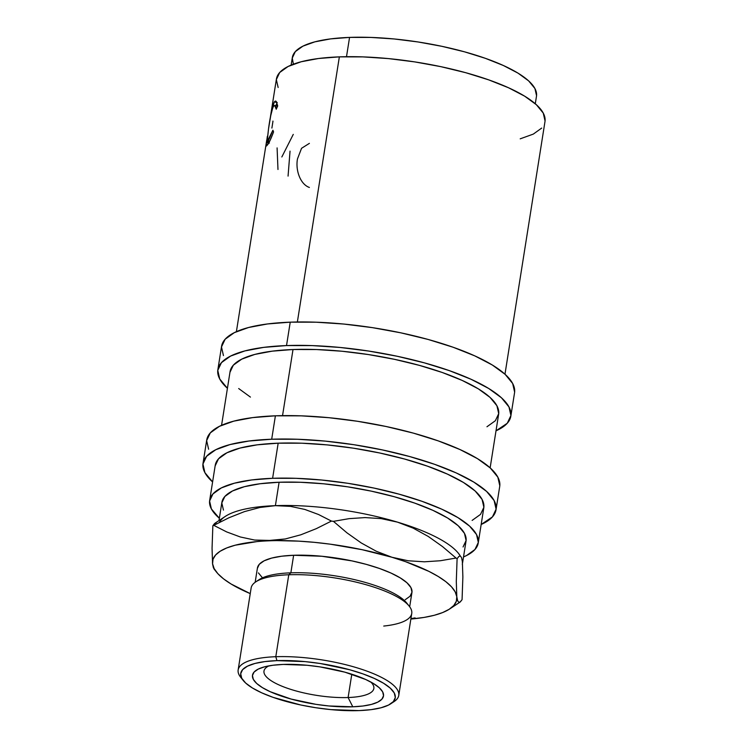 <?xml version="1.0" encoding="UTF-8"?>
<svg xmlns="http://www.w3.org/2000/svg" width="748" height="748" viewBox="0 0 748 748"><rect width="100%" height="100%" fill="white"/><g stroke="black" fill="none" stroke-linecap="round" stroke-linejoin="round"><path stroke-width="1.12" d="M348.11 697.529A55.623 15.773 -171 0 0 370.793 682.008A55.623 15.773 9 0 1 373.86 688.459A55.623 15.773 9 0 1 348.11 697.529L351.794 674.219L348.11 697.529A55.623 15.773 9 0 1 291.215 689.516A55.623 15.773 9 0 1 263.988 671.059A55.623 15.773 9 0 1 268.897 665.87A55.623 15.773 -171 0 0 282.679 686.496A55.623 15.773 -171 0 0 348.11 697.529L352.794 706.804L348.11 697.529M283.193 664.43A66.32 18.812 9 0 1 375.758 685.009A66.32 18.812 9 0 1 352.794 706.804L362.967 706L371.41 704.41L377.805 702.11L381.901 699.165L383.537 695.705L382.658 691.853L379.292 687.767L373.57 683.597L365.716 679.502L344.875 672.162L319.938 666.879L307.11 665.271L283.193 664.43L273.02 665.234L264.577 666.814L258.182 669.123L254.086 672.059L252.45 675.528L253.329 679.371L256.695 683.466L262.417 687.636L270.271 691.732L291.122 699.062L316.049 704.354L328.877 705.962L352.794 706.804A66.32 18.812 9 0 1 271.085 692.096A66.32 18.812 9 0 1 263.249 667.188A66.32 18.812 9 0 1 283.193 664.43M545.058 120.98L543.254 113.088L536.353 104.701L524.629 96.155L508.518 87.759L488.659 79.849L465.798 72.724L440.815 66.656L414.682 61.888L388.39 58.587L362.958 56.895L339.358 56.867L297.367 321.986L339.358 56.867A135.958 38.569 -171 0 0 276.414 79.026L270.402 116.987L272.263 107.095L274.236 101.943L275.273 101.083L276.283 101.438L277.676 105.973L276.236 109.217L275.152 105.72L273.946 105.739L272.852 107.45L270.907 114.64L268.541 128.712L267.083 141.587L269.046 139.287L272.908 130.227L273.572 131.891L270.131 140.269L266.643 145.897L266.12 144.794L267.373 136.258M275.694 101.073L274.236 101.943L270.402 116.987M266.54 141.391L266.746 140.044M536.559 95.688L534.913 88.507L528.64 80.887L517.981 73.117L503.339 65.487L485.274 58.297L464.499 51.818L441.788 46.301L418.029 41.963L394.131 38.961L371.008 37.428L349.559 37.4L346.502 56.689L349.559 37.4A123.598 35.062 -171 0 0 292.328 57.549L291.131 65.085M514.633 392.102L512.66 383.5L505.134 374.355L492.343 365.024L474.774 355.87L453.101 347.24L428.155 339.461L400.909 332.851L372.401 327.643L343.715 324.043L315.974 322.192L290.233 322.164A148.319 42.066 -171 0 0 221.558 346.343L217.855 369.755A148.319 42.066 9 0 1 286.521 345.576L290.233 322.164L267.475 323.959L248.588 327.502L234.302 332.664L225.139 339.237L221.483 346.979L223.446 355.581M510.837 416.159A148.319 42.066 9 0 1 495.999 430.829L507.266 423.256L510.921 415.514L508.958 406.912L501.431 397.768L488.631 388.436L471.062 379.283L449.389 370.653L424.453 362.874L397.197 356.263L368.689 351.055L340.013 347.455L312.262 345.604L286.521 345.576A148.319 42.066 9 0 1 438.244 366.941A148.319 42.066 9 0 1 510.837 416.159L514.549 392.747A148.319 42.066 -171 0 0 441.946 343.528A148.319 42.066 -171 0 0 290.233 322.164L286.521 345.576L263.773 347.371L244.886 350.915L230.59 356.076L221.436 362.649L217.771 370.391L219.744 379.002L227.429 388.296A148.319 42.066 9 0 1 217.855 369.755M499.804 485.761L497.831 477.149L490.305 468.005L477.505 458.674L459.936 449.52L438.263 440.89L413.326 433.111L386.08 426.5L357.563 421.292L328.886 417.693L301.145 415.841L275.395 415.813A148.319 42.066 -171 0 0 206.728 439.992L203.017 463.405A148.319 42.066 9 0 1 271.692 439.226L275.395 415.813L252.646 417.608L233.759 421.152L219.463 426.313L210.31 432.886L206.644 440.628L208.617 449.239M496.008 509.809A148.319 42.066 9 0 1 481.17 524.479L492.427 516.915L496.092 509.173L494.119 500.562L486.593 491.417L473.802 482.086L456.233 472.932L434.56 464.302L409.614 456.532L382.368 449.913L353.86 444.705L325.174 441.105L297.433 439.254L271.692 439.226A148.319 42.066 9 0 1 423.405 460.59A148.319 42.066 9 0 1 496.008 509.809L499.72 486.396A148.319 42.066 -171 0 0 427.117 437.178A148.319 42.066 -171 0 0 275.395 415.813L271.692 439.226L248.934 441.021L230.047 444.564L215.761 449.726L206.598 456.299L202.942 464.041L204.905 472.652L212.6 481.946A148.319 42.066 9 0 1 203.017 463.405M398.768 695.406L411.746 613.463A81.308 23.066 -171 0 0 371.943 586.479A81.308 23.066 -171 0 0 288.775 574.773L275.797 656.716A81.308 23.066 -171 0 0 240.678 677.277L243.165 680.409A78.222 22.188 9 0 1 276.956 660.634L275.797 656.716L288.775 574.773L290.86 572.828A78.222 22.188 -171 0 0 259.126 579.644L255.788 581.851A81.308 23.066 9 0 1 288.775 574.773A81.308 23.066 -171 0 0 251.132 588.022L238.144 669.965A81.308 23.066 9 0 1 275.797 656.716A81.308 23.066 9 0 1 358.965 668.432A81.308 23.066 9 0 1 398.768 695.406A81.308 23.066 9 0 1 392.279 702.653M390.765 703.784L394.103 701.577A81.308 23.066 -171 0 0 368.895 671.854A81.308 23.066 -171 0 0 275.797 656.716L276.956 660.634A78.222 22.188 9 0 1 366.52 675.192A78.222 22.188 9 0 1 390.765 703.784A78.222 22.188 9 0 1 359.04 710.6L330.831 709.609L315.703 707.711L300.668 704.971L273.142 697.379L261.716 692.826L252.45 688.001L245.699 683.074L241.735 678.258L240.697 673.714L242.623 669.628L247.457 666.169L254.993 663.448L264.951 661.578L276.956 660.634L305.156 661.615L320.284 663.513L349.69 669.75L362.845 673.855L374.271 678.408L383.537 683.233L390.288 688.151L394.261 692.975L395.299 697.519L393.364 701.596L388.539 705.065L380.994 707.786L371.036 709.656L359.04 710.6A78.222 22.188 9 0 1 243.165 680.409M242.081 678.866A81.308 23.066 9 0 1 238.144 669.965M257.621 580.775A78.222 22.188 9 0 1 290.86 572.828L293.637 555.268A78.222 22.188 -171 0 0 257.424 568.022L255.161 582.29M219.342 522.413L219.342 522.413A123.598 35.062 9 0 1 275.395 505.657L279.098 482.245A123.598 35.062 -171 0 0 221.876 502.385L218.996 520.561M478.234 542.992L483.797 507.873A135.958 38.569 -171 0 0 417.253 462.76A135.958 38.569 -171 0 0 278.172 443.181A135.958 38.569 -171 0 0 215.228 465.34L209.664 500.459A135.958 38.569 9 0 1 272.609 478.299L278.172 443.181L272.609 478.299A135.958 38.569 9 0 1 411.69 497.878A135.958 38.569 9 0 1 478.234 542.992A135.958 38.569 9 0 1 463.517 556.933L466.565 555.53L474.952 549.509L478.318 542.412L476.513 534.521L469.613 526.134L457.879 517.588L441.778 509.192L421.909 501.282L399.049 494.157L374.065 488.089L347.932 483.311L321.64 480.02L296.208 478.327L272.609 478.299L251.758 479.935L234.442 483.189L221.343 487.92L212.946 493.942L209.59 501.038L211.394 508.93L219.36 518.261A135.958 38.569 9 0 1 209.664 500.459M490.136 467.855L498.635 414.224A135.958 38.569 -171 0 0 432.082 369.11A135.958 38.569 -171 0 0 293.01 349.522L282.538 415.636L293.01 349.522A135.958 38.569 -171 0 0 230.057 371.681L221.567 425.313M463.049 546.975L466.098 540.533L464.461 533.352L458.187 525.732L447.528 517.962L432.886 510.332L414.822 503.142L394.037 496.663L371.326 491.146L347.568 486.808L323.669 483.806L300.546 482.273L279.098 482.245L260.136 483.741L244.4 486.686L232.488 490.987L224.858 496.466L221.801 502.918L223.446 510.099M462.526 563.169L466.032 541.056A123.598 35.062 -171 0 0 405.528 500.047A123.598 35.062 -171 0 0 279.098 482.245L275.395 505.657A123.598 35.062 9 0 1 397.515 522.141A123.598 35.062 9 0 1 460.301 555.97L458.477 553.361A123.598 35.062 -171 0 0 397.515 522.141L413.167 528.135L428.202 536.419L442.507 546.564L456.037 558.045A142.139 40.317 9 0 1 457.103 558.691L458.814 556.493L460.301 555.97L461.507 557.531L462.367 561.617A123.598 35.062 9 0 1 462.32 564.469M458.814 556.493L460.301 555.97L461.507 557.531L462.367 561.617L462.872 576.998L462.068 599.662L460.357 601.86L458.87 602.383L457.664 600.822L456.804 596.736A123.598 35.062 9 0 1 449.679 608.966A123.598 35.062 9 0 1 410.858 619.054L424.135 617.418L434.233 615.295L442.629 612.565L449.183 609.283L453.774 605.515L456.327 601.308L456.804 596.736L455.186 591.883L451.512 586.834L445.836 581.673L438.253 576.493L428.903 571.369L405.547 561.673L391.952 557.26L362.06 549.677L330.298 544.179L314.403 542.337L298.845 541.15L254.666 540.056L240.332 536.98L226.7 531.931L213.788 525.358L228.916 517.775L244.4 511.632L259.902 507.481L275.395 505.657A123.598 35.062 -171 0 0 225.251 516.429L214.938 523.254L212.853 525.732A142.139 40.317 9 0 1 213.788 525.358L228.916 517.775L244.4 511.632L259.902 507.481L275.395 505.657L290.551 506.377L304.885 509.453L318.517 514.502L331.429 521.076A142.139 40.317 9 0 1 333.43 521.347L349.157 518.645L365.071 517.588L381.209 518.616L397.515 522.141A123.598 35.062 -171 0 0 275.395 505.657L290.551 506.377L304.885 509.453L318.517 514.502L331.429 521.076L316.301 528.658L300.818 534.801L285.315 538.953L256.863 541.608L235.134 545.227L226.728 547.947L220.183 551.229L215.583 555.007L213.03 559.214L212.563 563.777L214.171 568.63L217.855 573.679L223.53 578.84L231.113 584.02L250.243 593.613A123.598 35.062 9 0 1 216.443 572.033A123.598 35.062 9 0 1 212.563 563.777L213.404 567.816L214.611 569.424L213.404 567.816M262.389 577.718L258.415 572.893M257.377 568.358L259.313 564.273L264.137 560.804L271.683 558.083L281.641 556.213L293.637 555.268L321.846 556.26L352.009 560.907L366.38 564.394L379.535 568.499L390.961 573.043L400.227 577.877L406.977 582.795L410.942 587.619L411.98 592.154L410.054 596.24L405.22 599.709M462.367 561.617L462.872 576.998L462.068 599.662L459.992 602.14L449.679 608.966M410.923 618.633L415.103 617.895L410.923 618.633M442.507 546.564L456.037 558.045L440.31 560.748L424.397 561.804L408.249 560.776L391.952 557.26A123.598 35.062 9 0 1 456.804 596.736L456.299 581.355L457.103 558.691A142.139 40.317 -171 0 0 456.037 558.045L440.31 560.748L424.397 561.804L408.249 560.776L391.952 557.26L376.3 551.257L361.265 542.973L346.95 532.828L333.43 521.347A142.139 40.317 -171 0 0 331.429 521.076L316.301 528.658L300.818 534.801L285.315 538.953L269.832 540.776A123.598 35.062 9 0 1 391.952 557.26L376.3 551.257L361.265 542.973L346.95 532.828L333.43 521.347L349.157 518.645L365.071 517.588L381.209 518.616L397.515 522.141L413.167 528.135L428.202 536.419M212.563 563.777A123.598 35.062 9 0 1 269.832 540.776L254.666 540.056L240.332 536.98L226.7 531.931L213.788 525.358A142.139 40.317 -171 0 0 212.853 525.732L212.058 548.265L212.563 563.777L212.058 548.265L212.853 525.732L214.573 523.535L216.079 523.011M460.357 601.86L458.87 602.383L457.664 600.822L456.804 596.736L456.299 581.355L457.103 558.691M409.68 606.759L411.942 592.491A78.222 22.188 -171 0 0 373.654 566.535A78.222 22.188 -171 0 0 293.637 555.268L290.86 572.828A78.222 22.188 9 0 1 407.81 604.562M409.221 606.151L406.725 603.019A78.222 22.188 -171 0 0 290.86 572.828L288.775 574.773A81.308 23.066 9 0 1 409.221 606.151A81.308 23.066 9 0 1 383.743 626.057M472.128 520.412L480.515 514.39L483.881 507.294L482.067 499.402L475.176 491.015L463.442 482.46L447.341 474.073L427.473 466.163L404.612 459.038L379.629 452.97L353.495 448.192L327.203 444.901L301.771 443.199L278.172 443.181L257.321 444.817L240.005 448.071L226.906 452.792L218.51 458.823L215.153 465.92M486.957 426.762L495.354 420.731L498.71 413.635L496.906 405.743L490.005 397.366L478.281 388.81L462.171 380.423L442.302 372.504L419.441 365.379L394.467 359.321L368.325 354.543L342.042 351.242L316.61 349.55L293.01 349.522L272.15 351.167L254.844 354.412L241.735 359.143L233.339 365.174L229.982 372.27M238.687 388.539L250.421 397.095M535.288 103.757L536.484 96.212A123.598 35.062 -171 0 0 475.99 55.202A123.598 35.062 -171 0 0 349.559 37.4L330.597 38.896L314.852 41.851L302.94 46.142L295.31 51.621L292.262 58.073L293.384 64.197M277.237 102.541L274.236 101.943L277.237 102.541L275.666 106.235M520.206 138.829L533.315 134.098L541.702 128.076M504.975 374.206L544.983 121.559A135.958 38.569 -171 0 0 478.44 76.446A135.958 38.569 -171 0 0 339.358 56.867L318.508 58.503L301.192 61.757L288.092 66.488L279.696 72.509L276.339 79.606L278.144 87.497M266.363 142.588L269.411 143.083L266.363 142.588L266.353 146.019L267.429 145C268.99 143.055 271.038 138.689 273.572 131.891L272.908 130.227L267.167 141.634L268.541 128.712C270.037 117.511 271.692 110.012 273.525 106.207L274.722 105.468L276.236 109.217L277.555 105.019M275.825 105.711L277.041 102.841M268.093 140.802L269.71 141.129L268.093 140.802M271.889 128.076L272.973 121.204A135.958 38.569 -171 0 1 272.898 121.073M277.976 169.487L277.097 147.898M281.837 156.968L293.272 134.378M288.064 176.107L290.037 151.143M309.382 187.458C300.331 184.317 295.357 170.273 297.47 158.941L301.547 148.291L309.401 143.364M236.396 331.663L266.662 140.596M216.443 572.033L213.993 568.947M269.252 142.017L267.167 141.634M277.667 106.104L274.722 105.468"/></g></svg>
